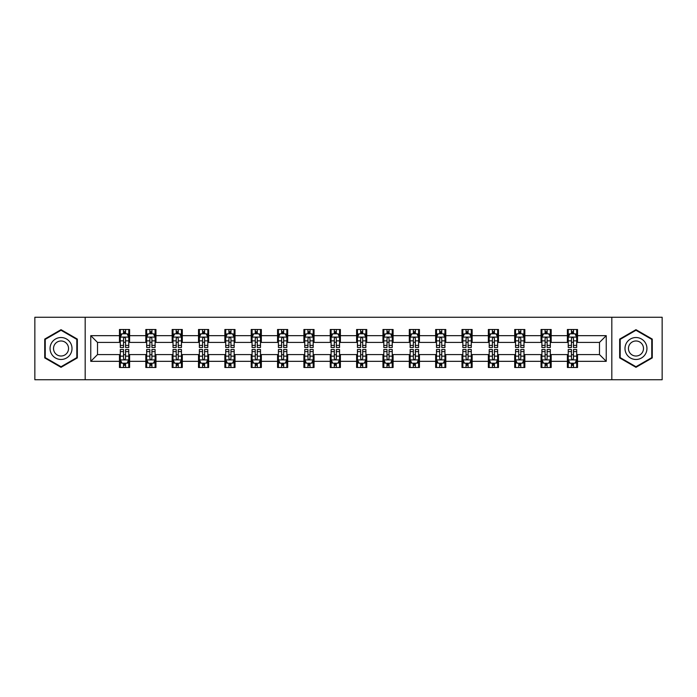 <?xml version="1.0" encoding="UTF-8"?>
<svg xmlns="http://www.w3.org/2000/svg" width="697" height="697" viewBox="0 0 697 697"><rect width="100%" height="100%" fill="white"/><g stroke="black" fill="none" stroke-linecap="round" stroke-linejoin="round"><path stroke-width="1.05" d="M611.818 379.743L662.15 379.743L662.15 317.257L611.818 317.257L611.818 379.743L85.182 379.743L85.182 317.257L34.85 317.257L34.85 379.743L85.182 379.743M611.818 317.257L85.182 317.257M577.534 335.666L577.534 329.498L567.393 329.498L567.393 335.666L551.179 335.666L551.179 329.498L541.046 329.498L541.046 335.666L524.832 335.666L524.832 329.498L514.7 329.498L514.7 335.666L498.486 335.666L498.486 329.498L488.353 329.498L488.353 335.666L472.139 335.666L472.139 329.498L461.998 329.498L461.998 335.666L445.784 335.666L445.784 329.498L435.651 329.498L435.651 335.666L419.437 335.666L419.437 329.498L409.305 329.498L409.305 335.666L393.091 335.666L393.091 329.498L382.958 329.498L382.958 335.666L366.744 335.666L366.744 329.498L356.611 329.498L356.611 335.666L340.389 335.666L340.389 329.498L330.256 329.498L330.256 335.666L314.042 335.666L314.042 329.498L303.909 329.498L303.909 335.666L287.695 335.666L287.695 329.498L277.563 329.498L277.563 335.666L261.349 335.666L261.349 329.498L251.216 329.498L251.216 335.666L235.002 335.666L235.002 329.498L224.861 329.498L224.861 335.666L208.647 335.666L208.647 329.498L198.514 329.498L198.514 335.666L182.3 335.666L182.3 329.498L172.168 329.498L172.168 335.666L155.954 335.666L155.954 329.498L145.821 329.498L145.821 335.666L129.607 335.666L129.607 329.498L119.466 329.498L119.466 335.666L90.758 335.666L90.758 361.334L97.51 354.581L119.466 354.581L119.466 367.502L129.607 367.502L129.607 354.581L145.821 354.581L145.821 367.502L155.954 367.502L155.954 354.581L172.168 354.581L172.168 367.502L182.3 367.502L182.3 354.581L198.514 354.581L198.514 367.502L208.647 367.502L208.647 354.581L224.861 354.581L224.861 367.502L235.002 367.502L235.002 354.581L251.216 354.581L251.216 367.502L261.349 367.502L261.349 354.581L277.563 354.581L277.563 367.502L287.695 367.502L287.695 354.581L303.909 354.581L303.909 367.502L314.042 367.502L314.042 354.581L330.256 354.581L330.256 367.502L340.389 367.502L340.389 354.581L356.611 354.581L356.611 367.502L366.744 367.502L366.744 354.581L382.958 354.581L382.958 367.502L393.091 367.502L393.091 354.581L409.305 354.581L409.305 367.502L419.437 367.502L419.437 354.581L435.651 354.581L435.651 367.502L445.784 367.502L445.784 354.581L461.998 354.581L461.998 367.502L472.139 367.502L472.139 354.581L488.353 354.581L488.353 367.502L498.486 367.502L498.486 354.581L514.7 354.581L514.7 367.502L524.832 367.502L524.832 354.581L541.046 354.581L541.046 367.502L551.179 367.502L551.179 354.581L567.393 354.581L567.393 367.502L577.534 367.502L577.534 354.581L599.49 354.581L599.49 342.419L577.534 342.419L577.534 335.666L606.242 335.666L606.242 361.334L577.534 361.334M567.393 361.334L551.179 361.334M541.046 361.334L524.832 361.334M514.7 361.334L498.486 361.334M488.353 361.334L472.139 361.334M461.998 361.334L445.784 361.334M435.651 361.334L419.437 361.334M409.305 361.334L393.091 361.334M382.958 361.334L366.744 361.334M356.611 361.334L340.389 361.334M330.256 361.334L314.042 361.334M303.909 361.334L287.695 361.334M277.563 361.334L261.349 361.334M251.216 361.334L235.002 361.334M224.861 361.334L208.647 361.334M198.514 361.334L182.3 361.334M172.168 361.334L155.954 361.334M145.821 361.334L129.607 361.334M119.466 361.334L90.758 361.334M567.393 335.666L567.393 342.419L551.179 342.419L551.179 335.666M541.046 335.666L541.046 342.419L524.832 342.419L524.832 335.666M514.7 335.666L514.7 342.419L498.486 342.419L498.486 335.666M488.353 335.666L488.353 342.419L472.139 342.419L472.139 335.666M461.998 335.666L461.998 342.419L445.784 342.419L445.784 335.666M435.651 335.666L435.651 342.419L419.437 342.419L419.437 335.666M409.305 335.666L409.305 342.419L393.091 342.419L393.091 335.666M382.958 335.666L382.958 342.419L366.744 342.419L366.744 335.666M356.611 335.666L356.611 342.419L340.389 342.419L340.389 335.666M330.256 335.666L330.256 342.419L314.042 342.419L314.042 335.666M303.909 335.666L303.909 342.419L287.695 342.419L287.695 335.666M277.563 335.666L277.563 342.419L261.349 342.419L261.349 335.666M251.216 335.666L251.216 342.419L235.002 342.419L235.002 335.666M224.861 335.666L224.861 342.419L208.647 342.419L208.647 335.666M198.514 335.666L198.514 342.419L182.3 342.419L182.3 335.666M172.168 335.666L172.168 342.419L155.954 342.419L155.954 335.666M145.821 335.666L145.821 342.419L129.607 342.419L129.607 335.666M119.466 335.666L119.466 342.419L97.51 342.419L90.758 335.666M97.51 342.419L97.51 354.581M606.242 361.334L599.49 354.581M599.49 342.419L606.242 335.666M119.466 333.724L120.311 333.724M123.526 333.724L125.547 333.724M128.762 333.724L129.607 333.724M119.466 342.253L120.311 342.253M123.526 342.253L125.547 342.253M128.762 342.253L129.607 342.253M119.466 354.747L120.311 354.747M123.526 354.747L125.547 354.747M128.762 354.747L129.607 354.747M119.466 363.276L120.311 363.276M123.526 363.276L125.547 363.276M128.762 363.276L129.607 363.276M145.821 354.747L146.666 354.747M149.872 354.747L151.902 354.747M155.109 354.747L155.954 354.747M145.821 363.276L146.666 363.276M149.872 363.276L151.902 363.276M155.109 363.276L155.954 363.276M145.821 333.724L146.666 333.724M149.872 333.724L151.902 333.724M155.109 333.724L155.954 333.724M145.821 342.253L146.666 342.253M149.872 342.253L151.902 342.253M155.109 342.253L155.954 342.253M172.168 354.747L173.013 354.747M176.219 354.747L178.249 354.747M181.455 354.747L182.3 354.747M172.168 363.276L173.013 363.276M176.219 363.276L178.249 363.276M181.455 363.276L182.3 363.276M172.168 333.724L173.013 333.724M176.219 333.724L178.249 333.724M181.455 333.724L182.3 333.724M172.168 342.253L173.013 342.253M176.219 342.253L178.249 342.253M181.455 342.253L182.3 342.253M198.514 354.747L199.359 354.747M202.566 354.747L204.596 354.747M207.802 354.747L208.647 354.747M198.514 363.276L199.359 363.276M202.566 363.276L204.596 363.276M207.802 363.276L208.647 363.276M198.514 333.724L199.359 333.724M202.566 333.724L204.596 333.724M207.802 333.724L208.647 333.724M198.514 342.253L199.359 342.253M202.566 342.253L204.596 342.253M207.802 342.253L208.647 342.253M224.861 354.747L225.706 354.747M228.921 354.747L230.942 354.747M234.157 354.747L235.002 354.747M224.861 363.276L225.706 363.276M228.921 363.276L230.942 363.276M234.157 363.276L235.002 363.276M224.861 333.724L225.706 333.724M228.921 333.724L230.942 333.724M234.157 333.724L235.002 333.724M224.861 342.253L225.706 342.253M228.921 342.253L230.942 342.253M234.157 342.253L235.002 342.253M251.216 354.747L252.061 354.747M255.268 354.747L257.298 354.747M260.504 354.747L261.349 354.747M251.216 363.276L252.061 363.276M255.268 363.276L257.298 363.276M260.504 363.276L261.349 363.276M251.216 333.724L252.061 333.724M255.268 333.724L257.298 333.724M260.504 333.724L261.349 333.724M251.216 342.253L252.061 342.253M255.268 342.253L257.298 342.253M260.504 342.253L261.349 342.253M277.563 354.747L278.408 354.747M281.614 354.747L283.644 354.747M286.85 354.747L287.695 354.747M277.563 363.276L278.408 363.276M281.614 363.276L283.644 363.276M286.85 363.276L287.695 363.276M277.563 333.724L278.408 333.724M281.614 333.724L283.644 333.724M286.85 333.724L287.695 333.724M277.563 342.253L278.408 342.253M281.614 342.253L283.644 342.253M286.85 342.253L287.695 342.253M303.909 354.747L304.755 354.747M307.961 354.747L309.991 354.747M313.197 354.747L314.042 354.747M303.909 363.276L304.755 363.276M307.961 363.276L309.991 363.276M313.197 363.276L314.042 363.276M303.909 333.724L304.755 333.724M307.961 333.724L309.991 333.724M313.197 333.724L314.042 333.724M303.909 342.253L304.755 342.253M307.961 342.253L309.991 342.253M313.197 342.253L314.042 342.253M330.256 354.747L331.101 354.747M334.316 354.747L336.337 354.747M339.552 354.747L340.389 354.747M330.256 363.276L331.101 363.276M334.316 363.276L336.337 363.276M339.552 363.276L340.389 363.276M330.256 333.724L331.101 333.724M334.316 333.724L336.337 333.724M339.552 333.724L340.389 333.724M330.256 342.253L331.101 342.253M334.316 342.253L336.337 342.253M339.552 342.253L340.389 342.253M356.611 354.747L357.448 354.747M360.663 354.747L362.684 354.747M365.899 354.747L366.744 354.747M356.611 363.276L357.448 363.276M360.663 363.276L362.684 363.276M365.899 363.276L366.744 363.276M356.611 333.724L357.448 333.724M360.663 333.724L362.684 333.724M365.899 333.724L366.744 333.724M356.611 342.253L357.448 342.253M360.663 342.253L362.684 342.253M365.899 342.253L366.744 342.253M382.958 354.747L383.803 354.747M387.009 354.747L389.039 354.747M392.245 354.747L393.091 354.747M382.958 363.276L383.803 363.276M387.009 363.276L389.039 363.276M392.245 363.276L393.091 363.276M382.958 333.724L383.803 333.724M387.009 333.724L389.039 333.724M392.245 333.724L393.091 333.724M382.958 342.253L383.803 342.253M387.009 342.253L389.039 342.253M392.245 342.253L393.091 342.253M409.305 354.747L410.15 354.747M413.356 354.747L415.386 354.747M418.592 354.747L419.437 354.747M409.305 363.276L410.15 363.276M413.356 363.276L415.386 363.276M418.592 363.276L419.437 363.276M409.305 333.724L410.15 333.724M413.356 333.724L415.386 333.724M418.592 333.724L419.437 333.724M409.305 342.253L410.15 342.253M413.356 342.253L415.386 342.253M418.592 342.253L419.437 342.253M435.651 354.747L436.496 354.747M439.702 354.747L441.732 354.747M444.939 354.747L445.784 354.747M435.651 363.276L436.496 363.276M439.702 363.276L441.732 363.276M444.939 363.276L445.784 363.276M435.651 333.724L436.496 333.724M439.702 333.724L441.732 333.724M444.939 333.724L445.784 333.724M435.651 342.253L436.496 342.253M439.702 342.253L441.732 342.253M444.939 342.253L445.784 342.253M461.998 354.747L462.843 354.747M466.058 354.747L468.079 354.747M471.294 354.747L472.139 354.747M461.998 363.276L462.843 363.276M466.058 363.276L468.079 363.276M471.294 363.276L472.139 363.276M461.998 333.724L462.843 333.724M466.058 333.724L468.079 333.724M471.294 333.724L472.139 333.724M461.998 342.253L462.843 342.253M466.058 342.253L468.079 342.253M471.294 342.253L472.139 342.253M488.353 354.747L489.198 354.747M492.404 354.747L494.434 354.747M497.641 354.747L498.486 354.747M488.353 363.276L489.198 363.276M492.404 363.276L494.434 363.276M497.641 363.276L498.486 363.276M488.353 333.724L489.198 333.724M492.404 333.724L494.434 333.724M497.641 333.724L498.486 333.724M488.353 342.253L489.198 342.253M492.404 342.253L494.434 342.253M497.641 342.253L498.486 342.253M514.7 354.747L515.545 354.747M518.751 354.747L520.781 354.747M523.987 354.747L524.832 354.747M514.7 363.276L515.545 363.276M518.751 363.276L520.781 363.276M523.987 363.276L524.832 363.276M514.7 333.724L515.545 333.724M518.751 333.724L520.781 333.724M523.987 333.724L524.832 333.724M514.7 342.253L515.545 342.253M518.751 342.253L520.781 342.253M523.987 342.253L524.832 342.253M541.046 354.747L541.891 354.747M545.098 354.747L547.128 354.747M550.334 354.747L551.179 354.747M541.046 363.276L541.891 363.276M545.098 363.276L547.128 363.276M550.334 363.276L551.179 363.276M541.046 333.724L541.891 333.724M545.098 333.724L547.128 333.724M550.334 333.724L551.179 333.724M541.046 342.253L541.891 342.253M545.098 342.253L547.128 342.253M550.334 342.253L551.179 342.253M567.393 354.747L568.238 354.747M571.453 354.747L573.474 354.747M576.689 354.747L577.534 354.747M567.393 363.276L568.238 363.276M571.453 363.276L573.474 363.276M576.689 363.276L577.534 363.276M567.393 333.724L568.238 333.724M571.453 333.724L573.474 333.724M576.689 333.724L577.534 333.724M567.393 342.253L568.238 342.253M571.453 342.253L573.474 342.253M576.689 342.253L577.534 342.253M61.031 367.319L77.332 357.909L77.332 339.09L61.031 329.681L44.73 339.09L44.73 357.909L61.031 367.319M652.27 339.09L635.969 329.681L619.668 339.09L619.668 357.909L635.969 367.319L652.27 357.909L652.27 339.09M125.547 331.694L123.526 331.694M128.762 345.372L125.547 345.372L125.547 347.489L128.762 347.489L128.762 337.182L127.072 333.802L122.001 333.802L120.311 337.182L120.311 347.489L123.526 347.489L123.526 345.372L120.311 345.372M120.311 337.182L120.311 329.498M128.762 337.182L128.762 329.498M123.526 333.802L123.526 329.498M125.547 329.498L125.547 333.802M125.547 345.372L125.547 338.454C124.876 337.148 124.197 337.148 123.526 338.454L123.526 345.372M123.526 365.306L125.547 365.306M120.311 351.628L123.526 351.628L123.526 349.511L120.311 349.511L120.311 359.818L122.001 363.198L127.072 363.198L128.762 359.818L128.762 349.511L125.547 349.511L125.547 351.628L128.762 351.628M128.762 359.818L128.762 367.502M120.311 359.818L120.311 367.502M125.547 363.198L125.547 367.502M123.526 367.502L123.526 363.198M123.526 351.628L123.526 358.546C124.197 359.852 124.876 359.852 125.547 358.546L125.547 351.628M70.536 353.989A10.978 10.978 0 0 0 66.52 338.995A10.978 10.978 0 0 0 51.526 343.011A10.978 10.978 0 0 0 55.542 358.005A10.978 10.978 0 0 0 70.536 353.989M67.539 352.255A7.519 7.519 0 0 0 64.786 341.992A7.519 7.519 0 0 0 54.523 344.745A7.519 7.519 0 0 0 57.276 355.008A7.519 7.519 0 0 0 67.539 352.255M45.235 357.622L45.235 339.378L61.031 330.265L76.818 339.378L76.818 357.622L61.031 366.735L45.235 357.622M635.969 337.522A10.978 10.978 0 0 0 624.991 348.5A10.978 10.978 0 0 0 635.969 359.478A10.978 10.978 0 0 0 646.947 348.5A10.978 10.978 0 0 0 635.969 337.522M635.969 340.981A7.519 7.519 0 0 0 628.45 348.5A7.519 7.519 0 0 0 635.969 356.019A7.519 7.519 0 0 0 643.488 348.5A7.519 7.519 0 0 0 635.969 340.981M651.765 357.622L635.969 366.735L620.182 357.622L620.182 339.378L635.969 330.265L651.765 339.378L651.765 357.622M151.902 331.694L149.872 331.694M155.109 345.372L151.902 345.372L151.902 347.489L155.109 347.489L155.109 337.182L153.418 333.802L148.348 333.802L146.666 337.182L146.666 347.489L149.872 347.489L149.872 345.372L146.666 345.372M146.666 337.182L146.666 329.498M155.109 337.182L155.109 329.498M149.872 333.802L149.872 329.498M151.902 329.498L151.902 333.802M151.902 345.372L151.902 338.454C151.223 337.148 150.552 337.148 149.872 338.454L149.872 345.372M178.249 331.694L176.219 331.694M181.455 345.372L178.249 345.372L178.249 347.489L181.455 347.489L181.455 337.182L179.765 333.802L174.703 333.802L173.013 337.182L173.013 347.489L176.219 347.489L176.219 345.372L173.013 345.372M173.013 337.182L173.013 329.498M181.455 337.182L181.455 329.498M176.219 333.802L176.219 329.498M178.249 329.498L178.249 333.802M178.249 345.372L178.249 338.454C177.569 337.148 176.899 337.148 176.219 338.454L176.219 345.372M149.872 365.306L151.902 365.306M146.666 351.628L149.872 351.628L149.872 349.511L146.666 349.511L146.666 359.818L148.348 363.198L153.418 363.198L155.109 359.818L155.109 349.511L151.902 349.511L151.902 351.628L155.109 351.628M155.109 359.818L155.109 367.502M146.666 359.818L146.666 367.502M151.902 363.198L151.902 367.502M149.872 367.502L149.872 363.198M149.872 351.628L149.872 358.546C150.543 359.852 151.223 359.852 151.902 358.546L151.902 351.628M176.219 365.306L178.249 365.306M173.013 351.628L176.219 351.628L176.219 349.511L173.013 349.511L173.013 359.818L174.703 363.198L179.765 363.198L181.455 359.818L181.455 349.511L178.249 349.511L178.249 351.628L181.455 351.628M181.455 359.818L181.455 367.502M173.013 359.818L173.013 367.502M178.249 363.198L178.249 367.502M176.219 367.502L176.219 363.198M176.219 351.628L176.219 358.546C176.899 359.852 177.569 359.852 178.249 358.546L178.249 351.628M204.596 331.694L202.566 331.694M207.802 345.372L204.596 345.372L204.596 347.489L207.802 347.489L207.802 337.182L206.12 333.802L201.05 333.802L199.359 337.182L199.359 347.489L202.566 347.489L202.566 345.372L199.359 345.372M199.359 337.182L199.359 329.498M207.802 337.182L207.802 329.498M202.566 333.802L202.566 329.498M204.596 329.498L204.596 333.802M204.596 345.372L204.596 338.454C203.925 337.148 203.245 337.148 202.566 338.454L202.566 345.372M230.942 331.694L228.921 331.694M234.157 345.372L230.942 345.372L230.942 347.489L234.157 347.489L234.157 337.182L232.467 333.802L227.396 333.802L225.706 337.182L225.706 347.489L228.921 347.489L228.921 345.372L225.706 345.372M225.706 337.182L225.706 329.498M234.157 337.182L234.157 329.498M228.921 333.802L228.921 329.498M230.942 329.498L230.942 333.802M230.942 345.372L230.942 338.454C230.271 337.148 229.592 337.148 228.921 338.454L228.921 345.372M257.298 331.694L255.268 331.694M260.504 345.372L257.298 345.372L257.298 347.489L260.504 347.489L260.504 337.182L258.814 333.802L253.743 333.802L252.061 337.182L252.061 347.489L255.268 347.489L255.268 345.372L252.061 345.372M252.061 337.182L252.061 329.498M260.504 337.182L260.504 329.498M255.268 333.802L255.268 329.498M257.298 329.498L257.298 333.802M257.298 345.372L257.298 338.454C256.618 337.148 255.947 337.148 255.268 338.454L255.268 345.372M202.566 365.306L204.596 365.306M199.359 351.628L202.566 351.628L202.566 349.511L199.359 349.511L199.359 359.818L201.05 363.198L206.12 363.198L207.802 359.818L207.802 349.511L204.596 349.511L204.596 351.628L207.802 351.628M207.802 359.818L207.802 367.502M199.359 359.818L199.359 367.502M204.596 363.198L204.596 367.502M202.566 367.502L202.566 363.198M202.566 351.628L202.566 358.546C203.245 359.852 203.916 359.852 204.596 358.546L204.596 351.628M228.921 365.306L230.942 365.306M225.706 351.628L228.921 351.628L228.921 349.511L225.706 349.511L225.706 359.818L227.396 363.198L232.467 363.198L234.157 359.818L234.157 349.511L230.942 349.511L230.942 351.628L234.157 351.628M234.157 359.818L234.157 367.502M225.706 359.818L225.706 367.502M230.942 363.198L230.942 367.502M228.921 367.502L228.921 363.198M228.921 351.628L228.921 358.546C229.592 359.852 230.271 359.852 230.942 358.546L230.942 351.628M255.268 365.306L257.298 365.306M252.061 351.628L255.268 351.628L255.268 349.511L252.061 349.511L252.061 359.818L253.743 363.198L258.814 363.198L260.504 359.818L260.504 349.511L257.298 349.511L257.298 351.628L260.504 351.628M260.504 359.818L260.504 367.502M252.061 359.818L252.061 367.502M257.298 363.198L257.298 367.502M255.268 367.502L255.268 363.198M255.268 351.628L255.268 358.546C255.938 359.852 256.618 359.852 257.298 358.546L257.298 351.628M283.644 331.694L281.614 331.694M286.85 345.372L283.644 345.372L283.644 347.489L286.85 347.489L286.85 337.182L285.16 333.802L280.098 333.802L278.408 337.182L278.408 347.489L281.614 347.489L281.614 345.372L278.408 345.372M278.408 337.182L278.408 329.498M286.85 337.182L286.85 329.498M281.614 333.802L281.614 329.498M283.644 329.498L283.644 333.802M283.644 345.372L283.644 338.454C282.965 337.148 282.294 337.148 281.614 338.454L281.614 345.372M281.614 365.306L283.644 365.306M278.408 351.628L281.614 351.628L281.614 349.511L278.408 349.511L278.408 359.818L280.098 363.198L285.16 363.198L286.85 359.818L286.85 349.511L283.644 349.511L283.644 351.628L286.85 351.628M286.85 359.818L286.85 367.502M278.408 359.818L278.408 367.502M283.644 363.198L283.644 367.502M281.614 367.502L281.614 363.198M281.614 351.628L281.614 358.546C282.294 359.852 282.965 359.852 283.644 358.546L283.644 351.628M309.991 331.694L307.961 331.694M313.197 345.372L309.991 345.372L309.991 347.489L313.197 347.489L313.197 337.182L311.507 333.802L306.445 333.802L304.755 337.182L304.755 347.489L307.961 347.489L307.961 345.372L304.755 345.372M304.755 337.182L304.755 329.498M313.197 337.182L313.197 329.498M307.961 333.802L307.961 329.498M309.991 329.498L309.991 333.802M309.991 345.372L309.991 338.454C309.32 337.148 308.64 337.148 307.961 338.454L307.961 345.372M307.961 365.306L309.991 365.306M304.755 351.628L307.961 351.628L307.961 349.511L304.755 349.511L304.755 359.818L306.445 363.198L311.507 363.198L313.197 359.818L313.197 349.511L309.991 349.511L309.991 351.628L313.197 351.628M313.197 359.818L313.197 367.502M304.755 359.818L304.755 367.502M309.991 363.198L309.991 367.502M307.961 367.502L307.961 363.198M307.961 351.628L307.961 358.546C308.64 359.852 309.311 359.852 309.991 358.546L309.991 351.628M336.337 331.694L334.316 331.694M339.552 345.372L336.337 345.372L336.337 347.489L339.552 347.489L339.552 337.182L337.862 333.802L332.791 333.802L331.101 337.182L331.101 347.489L334.316 347.489L334.316 345.372L331.101 345.372M331.101 337.182L331.101 329.498M339.552 337.182L339.552 329.498M334.316 333.802L334.316 329.498M336.337 329.498L336.337 333.802M336.337 345.372L336.337 338.454C335.666 337.148 334.987 337.148 334.316 338.454L334.316 345.372M334.316 365.306L336.337 365.306M331.101 351.628L334.316 351.628L334.316 349.511L331.101 349.511L331.101 359.818L332.791 363.198L337.862 363.198L339.552 359.818L339.552 349.511L336.337 349.511L336.337 351.628L339.552 351.628M339.552 359.818L339.552 367.502M331.101 359.818L331.101 367.502M336.337 363.198L336.337 367.502M334.316 367.502L334.316 363.198M334.316 351.628L334.316 358.546C334.987 359.852 335.666 359.852 336.337 358.546L336.337 351.628M362.684 331.694L360.663 331.694M365.899 345.372L362.684 345.372L362.684 347.489L365.899 347.489L365.899 337.182L364.209 333.802L359.138 333.802L357.448 337.182L357.448 347.489L360.663 347.489L360.663 345.372L357.448 345.372M357.448 337.182L357.448 329.498M365.899 337.182L365.899 329.498M360.663 333.802L360.663 329.498M362.684 329.498L362.684 333.802M362.684 345.372L362.684 338.454C362.013 337.148 361.334 337.148 360.663 338.454L360.663 345.372M360.663 365.306L362.684 365.306M357.448 351.628L360.663 351.628L360.663 349.511L357.448 349.511L357.448 359.818L359.138 363.198L364.209 363.198L365.899 359.818L365.899 349.511L362.684 349.511L362.684 351.628L365.899 351.628M365.899 359.818L365.899 367.502M357.448 359.818L357.448 367.502M362.684 363.198L362.684 367.502M360.663 367.502L360.663 363.198M360.663 351.628L360.663 358.546C361.334 359.852 362.013 359.852 362.684 358.546L362.684 351.628M389.039 331.694L387.009 331.694M392.245 345.372L389.039 345.372L389.039 347.489L392.245 347.489L392.245 337.182L390.555 333.802L385.493 333.802L383.803 337.182L383.803 347.489L387.009 347.489L387.009 345.372L383.803 345.372M383.803 337.182L383.803 329.498M392.245 337.182L392.245 329.498M387.009 333.802L387.009 329.498M389.039 329.498L389.039 333.802M389.039 345.372L389.039 338.454C388.36 337.148 387.689 337.148 387.009 338.454L387.009 345.372M387.009 365.306L389.039 365.306M383.803 351.628L387.009 351.628L387.009 349.511L383.803 349.511L383.803 359.818L385.493 363.198L390.555 363.198L392.245 359.818L392.245 349.511L389.039 349.511L389.039 351.628L392.245 351.628M392.245 359.818L392.245 367.502M383.803 359.818L383.803 367.502M389.039 363.198L389.039 367.502M387.009 367.502L387.009 363.198M387.009 351.628L387.009 358.546C387.68 359.852 388.36 359.852 389.039 358.546L389.039 351.628M415.386 331.694L413.356 331.694M418.592 345.372L415.386 345.372L415.386 347.489L418.592 347.489L418.592 337.182L416.902 333.802L411.84 333.802L410.15 337.182L410.15 347.489L413.356 347.489L413.356 345.372L410.15 345.372M410.15 337.182L410.15 329.498M418.592 337.182L418.592 329.498M413.356 333.802L413.356 329.498M415.386 329.498L415.386 333.802M415.386 345.372L415.386 338.454C414.706 337.148 414.035 337.148 413.356 338.454L413.356 345.372M413.356 365.306L415.386 365.306M410.15 351.628L413.356 351.628L413.356 349.511L410.15 349.511L410.15 359.818L411.84 363.198L416.902 363.198L418.592 359.818L418.592 349.511L415.386 349.511L415.386 351.628L418.592 351.628M418.592 359.818L418.592 367.502M410.15 359.818L410.15 367.502M415.386 363.198L415.386 367.502M413.356 367.502L413.356 363.198M413.356 351.628L413.356 358.546C414.035 359.852 414.706 359.852 415.386 358.546L415.386 351.628M441.732 331.694L439.702 331.694M444.939 345.372L441.732 345.372L441.732 347.489L444.939 347.489L444.939 337.182L443.257 333.802L438.186 333.802L436.496 337.182L436.496 347.489L439.702 347.489L439.702 345.372L436.496 345.372M436.496 337.182L436.496 329.498M444.939 337.182L444.939 329.498M439.702 333.802L439.702 329.498M441.732 329.498L441.732 333.802M441.732 345.372L441.732 338.454C441.062 337.148 440.382 337.148 439.702 338.454L439.702 345.372M439.702 365.306L441.732 365.306M436.496 351.628L439.702 351.628L439.702 349.511L436.496 349.511L436.496 359.818L438.186 363.198L443.257 363.198L444.939 359.818L444.939 349.511L441.732 349.511L441.732 351.628L444.939 351.628M444.939 359.818L444.939 367.502M436.496 359.818L436.496 367.502M441.732 363.198L441.732 367.502M439.702 367.502L439.702 363.198M439.702 351.628L439.702 358.546C440.382 359.852 441.053 359.852 441.732 358.546L441.732 351.628M468.079 331.694L466.058 331.694M471.294 345.372L468.079 345.372L468.079 347.489L471.294 347.489L471.294 337.182L469.604 333.802L464.533 333.802L462.843 337.182L462.843 347.489L466.058 347.489L466.058 345.372L462.843 345.372M462.843 337.182L462.843 329.498M471.294 337.182L471.294 329.498M466.058 333.802L466.058 329.498M468.079 329.498L468.079 333.802M468.079 345.372L468.079 338.454C467.408 337.148 466.729 337.148 466.058 338.454L466.058 345.372M466.058 365.306L468.079 365.306M462.843 351.628L466.058 351.628L466.058 349.511L462.843 349.511L462.843 359.818L464.533 363.198L469.604 363.198L471.294 359.818L471.294 349.511L468.079 349.511L468.079 351.628L471.294 351.628M471.294 359.818L471.294 367.502M462.843 359.818L462.843 367.502M468.079 363.198L468.079 367.502M466.058 367.502L466.058 363.198M466.058 351.628L466.058 358.546C466.729 359.852 467.408 359.852 468.079 358.546L468.079 351.628M494.434 331.694L492.404 331.694M497.641 345.372L494.434 345.372L494.434 347.489L497.641 347.489L497.641 337.182L495.95 333.802L490.88 333.802L489.198 337.182L489.198 347.489L492.404 347.489L492.404 345.372L489.198 345.372M489.198 337.182L489.198 329.498M497.641 337.182L497.641 329.498M492.404 333.802L492.404 329.498M494.434 329.498L494.434 333.802M494.434 345.372L494.434 338.454C493.755 337.148 493.084 337.148 492.404 338.454L492.404 345.372M492.404 365.306L494.434 365.306M489.198 351.628L492.404 351.628L492.404 349.511L489.198 349.511L489.198 359.818L490.88 363.198L495.95 363.198L497.641 359.818L497.641 349.511L494.434 349.511L494.434 351.628L497.641 351.628M497.641 359.818L497.641 367.502M489.198 359.818L489.198 367.502M494.434 363.198L494.434 367.502M492.404 367.502L492.404 363.198M492.404 351.628L492.404 358.546C493.075 359.852 493.755 359.852 494.434 358.546L494.434 351.628M520.781 331.694L518.751 331.694M523.987 345.372L520.781 345.372L520.781 347.489L523.987 347.489L523.987 337.182L522.297 333.802L517.235 333.802L515.545 337.182L515.545 347.489L518.751 347.489L518.751 345.372L515.545 345.372M515.545 337.182L515.545 329.498M523.987 337.182L523.987 329.498M518.751 333.802L518.751 329.498M520.781 329.498L520.781 333.802M520.781 345.372L520.781 338.454C520.101 337.148 519.431 337.148 518.751 338.454L518.751 345.372M518.751 365.306L520.781 365.306M515.545 351.628L518.751 351.628L518.751 349.511L515.545 349.511L515.545 359.818L517.235 363.198L522.297 363.198L523.987 359.818L523.987 349.511L520.781 349.511L520.781 351.628L523.987 351.628M523.987 359.818L523.987 367.502M515.545 359.818L515.545 367.502M520.781 363.198L520.781 367.502M518.751 367.502L518.751 363.198M518.751 351.628L518.751 358.546C519.431 359.852 520.101 359.852 520.781 358.546L520.781 351.628M547.128 331.694L545.098 331.694M550.334 345.372L547.128 345.372L547.128 347.489L550.334 347.489L550.334 337.182L548.652 333.802L543.582 333.802L541.891 337.182L541.891 347.489L545.098 347.489L545.098 345.372L541.891 345.372M541.891 337.182L541.891 329.498M550.334 337.182L550.334 329.498M545.098 333.802L545.098 329.498M547.128 329.498L547.128 333.802M547.128 345.372L547.128 338.454C546.457 337.148 545.777 337.148 545.098 338.454L545.098 345.372M545.098 365.306L547.128 365.306M541.891 351.628L545.098 351.628L545.098 349.511L541.891 349.511L541.891 359.818L543.582 363.198L548.652 363.198L550.334 359.818L550.334 349.511L547.128 349.511L547.128 351.628L550.334 351.628M550.334 359.818L550.334 367.502M541.891 359.818L541.891 367.502M547.128 363.198L547.128 367.502M545.098 367.502L545.098 363.198M545.098 351.628L545.098 358.546C545.777 359.852 546.448 359.852 547.128 358.546L547.128 351.628M573.474 331.694L571.453 331.694M576.689 345.372L573.474 345.372L573.474 347.489L576.689 347.489L576.689 337.182L574.999 333.802L569.928 333.802L568.238 337.182L568.238 347.489L571.453 347.489L571.453 345.372L568.238 345.372M568.238 337.182L568.238 329.498M576.689 337.182L576.689 329.498M571.453 333.802L571.453 329.498M573.474 329.498L573.474 333.802M573.474 345.372L573.474 338.454C572.803 337.148 572.124 337.148 571.453 338.454L571.453 345.372M571.453 365.306L573.474 365.306M568.238 351.628L571.453 351.628L571.453 349.511L568.238 349.511L568.238 359.818L569.928 363.198L574.999 363.198L576.689 359.818L576.689 349.511L573.474 349.511L573.474 351.628L576.689 351.628M576.689 359.818L576.689 367.502M568.238 359.818L568.238 367.502M573.474 363.198L573.474 367.502M571.453 367.502L571.453 363.198M571.453 351.628L571.453 358.546C572.124 359.852 572.803 359.852 573.474 358.546L573.474 351.628M128.718 337.095L120.354 337.095M120.311 334.011L121.905 334.011M127.168 334.011L128.762 334.011M123.526 340.842L120.311 340.842M128.762 340.842L125.547 340.842M125.547 332.765L123.526 332.765M120.354 359.905L128.718 359.905M128.762 362.989L127.168 362.989M121.905 362.989L120.311 362.989M125.547 356.158L128.762 356.158M120.311 356.158L123.526 356.158M123.526 364.235L125.547 364.235M155.065 337.095L146.701 337.095M146.666 334.011L148.252 334.011M153.523 334.011L155.109 334.011M149.872 340.842L146.666 340.842M155.109 340.842L151.902 340.842M151.902 332.765L149.872 332.765M181.412 337.095L173.056 337.095M173.013 334.011L174.599 334.011M179.87 334.011L181.455 334.011M176.219 340.842L173.013 340.842M181.455 340.842L178.249 340.842M178.249 332.765L176.219 332.765M146.701 359.905L155.065 359.905M155.109 362.989L153.523 362.989M148.252 362.989L146.666 362.989M151.902 356.158L155.109 356.158M146.666 356.158L149.872 356.158M149.872 364.235L151.902 364.235M173.056 359.905L181.412 359.905M181.455 362.989L179.87 362.989M174.599 362.989L173.013 362.989M178.249 356.158L181.455 356.158M173.013 356.158L176.219 356.158M176.219 364.235L178.249 364.235M207.767 337.095L199.403 337.095M199.359 334.011L200.945 334.011M206.216 334.011L207.802 334.011M202.566 340.842L199.359 340.842M207.802 340.842L204.596 340.842M204.596 332.765L202.566 332.765M234.114 337.095L225.75 337.095M225.706 334.011L227.3 334.011M232.563 334.011L234.157 334.011M228.921 340.842L225.706 340.842M234.157 340.842L230.942 340.842M230.942 332.765L228.921 332.765M260.46 337.095L252.096 337.095M252.061 334.011L253.647 334.011M258.918 334.011L260.504 334.011M255.268 340.842L252.061 340.842M260.504 340.842L257.298 340.842M257.298 332.765L255.268 332.765M199.403 359.905L207.767 359.905M207.802 362.989L206.216 362.989M200.945 362.989L199.359 362.989M204.596 356.158L207.802 356.158M199.359 356.158L202.566 356.158M202.566 364.235L204.596 364.235M225.75 359.905L234.114 359.905M234.157 362.989L232.563 362.989M227.3 362.989L225.706 362.989M230.942 356.158L234.157 356.158M225.706 356.158L228.921 356.158M228.921 364.235L230.942 364.235M252.096 359.905L260.46 359.905M260.504 362.989L258.918 362.989M253.647 362.989L252.061 362.989M257.298 356.158L260.504 356.158M252.061 356.158L255.268 356.158M255.268 364.235L257.298 364.235M286.807 337.095L278.452 337.095M278.408 334.011L279.994 334.011M285.265 334.011L286.85 334.011M281.614 340.842L278.408 340.842M286.85 340.842L283.644 340.842M283.644 332.765L281.614 332.765M278.452 359.905L286.807 359.905M286.85 362.989L285.265 362.989M279.994 362.989L278.408 362.989M283.644 356.158L286.85 356.158M278.408 356.158L281.614 356.158M281.614 364.235L283.644 364.235M313.153 337.095L304.798 337.095M304.755 334.011L306.34 334.011M311.611 334.011L313.197 334.011M307.961 340.842L304.755 340.842M313.197 340.842L309.991 340.842M309.991 332.765L307.961 332.765M304.798 359.905L313.153 359.905M313.197 362.989L311.611 362.989M306.34 362.989L304.755 362.989M309.991 356.158L313.197 356.158M304.755 356.158L307.961 356.158M307.961 364.235L309.991 364.235M339.509 337.095L331.145 337.095M331.101 334.011L332.687 334.011M337.958 334.011L339.552 334.011M334.316 340.842L331.101 340.842M339.552 340.842L336.337 340.842M336.337 332.765L334.316 332.765M331.145 359.905L339.509 359.905M339.552 362.989L337.958 362.989M332.687 362.989L331.101 362.989M336.337 356.158L339.552 356.158M331.101 356.158L334.316 356.158M334.316 364.235L336.337 364.235M365.855 337.095L357.491 337.095M357.448 334.011L359.042 334.011M364.313 334.011L365.899 334.011M360.663 340.842L357.448 340.842M365.899 340.842L362.684 340.842M362.684 332.765L360.663 332.765M357.491 359.905L365.855 359.905M365.899 362.989L364.313 362.989M359.042 362.989L357.448 362.989M362.684 356.158L365.899 356.158M357.448 356.158L360.663 356.158M360.663 364.235L362.684 364.235M392.202 337.095L383.847 337.095M383.803 334.011L385.389 334.011M390.66 334.011L392.245 334.011M387.009 340.842L383.803 340.842M392.245 340.842L389.039 340.842M389.039 332.765L387.009 332.765M383.847 359.905L392.202 359.905M392.245 362.989L390.66 362.989M385.389 362.989L383.803 362.989M389.039 356.158L392.245 356.158M383.803 356.158L387.009 356.158M387.009 364.235L389.039 364.235M418.548 337.095L410.193 337.095M410.15 334.011L411.735 334.011M417.006 334.011L418.592 334.011M413.356 340.842L410.15 340.842M418.592 340.842L415.386 340.842M415.386 332.765L413.356 332.765M410.193 359.905L418.548 359.905M418.592 362.989L417.006 362.989M411.735 362.989L410.15 362.989M415.386 356.158L418.592 356.158M410.15 356.158L413.356 356.158M413.356 364.235L415.386 364.235M444.904 337.095L436.54 337.095M436.496 334.011L438.082 334.011M443.353 334.011L444.939 334.011M439.702 340.842L436.496 340.842M444.939 340.842L441.732 340.842M441.732 332.765L439.702 332.765M436.54 359.905L444.904 359.905M444.939 362.989L443.353 362.989M438.082 362.989L436.496 362.989M441.732 356.158L444.939 356.158M436.496 356.158L439.702 356.158M439.702 364.235L441.732 364.235M471.25 337.095L462.886 337.095M462.843 334.011L464.437 334.011M469.7 334.011L471.294 334.011M466.058 340.842L462.843 340.842M471.294 340.842L468.079 340.842M468.079 332.765L466.058 332.765M462.886 359.905L471.25 359.905M471.294 362.989L469.7 362.989M464.437 362.989L462.843 362.989M468.079 356.158L471.294 356.158M462.843 356.158L466.058 356.158M466.058 364.235L468.079 364.235M497.597 337.095L489.233 337.095M489.198 334.011L490.784 334.011M496.055 334.011L497.641 334.011M492.404 340.842L489.198 340.842M497.641 340.842L494.434 340.842M494.434 332.765L492.404 332.765M489.233 359.905L497.597 359.905M497.641 362.989L496.055 362.989M490.784 362.989L489.198 362.989M494.434 356.158L497.641 356.158M489.198 356.158L492.404 356.158M492.404 364.235L494.434 364.235M523.944 337.095L515.588 337.095M515.545 334.011L517.13 334.011M522.402 334.011L523.987 334.011M518.751 340.842L515.545 340.842M523.987 340.842L520.781 340.842M520.781 332.765L518.751 332.765M515.588 359.905L523.944 359.905M523.987 362.989L522.402 362.989M517.13 362.989L515.545 362.989M520.781 356.158L523.987 356.158M515.545 356.158L518.751 356.158M518.751 364.235L520.781 364.235M550.299 337.095L541.935 337.095M541.891 334.011L543.477 334.011M548.748 334.011L550.334 334.011M545.098 340.842L541.891 340.842M550.334 340.842L547.128 340.842M547.128 332.765L545.098 332.765M541.935 359.905L550.299 359.905M550.334 362.989L548.748 362.989M543.477 362.989L541.891 362.989M547.128 356.158L550.334 356.158M541.891 356.158L545.098 356.158M545.098 364.235L547.128 364.235M576.646 337.095L568.282 337.095M568.238 334.011L569.832 334.011M575.095 334.011L576.689 334.011M571.453 340.842L568.238 340.842M576.689 340.842L573.474 340.842M573.474 332.765L571.453 332.765M568.282 359.905L576.646 359.905M576.689 362.989L575.095 362.989M569.832 362.989L568.238 362.989M573.474 356.158L576.689 356.158M568.238 356.158L571.453 356.158M571.453 364.235L573.474 364.235"/></g></svg>
